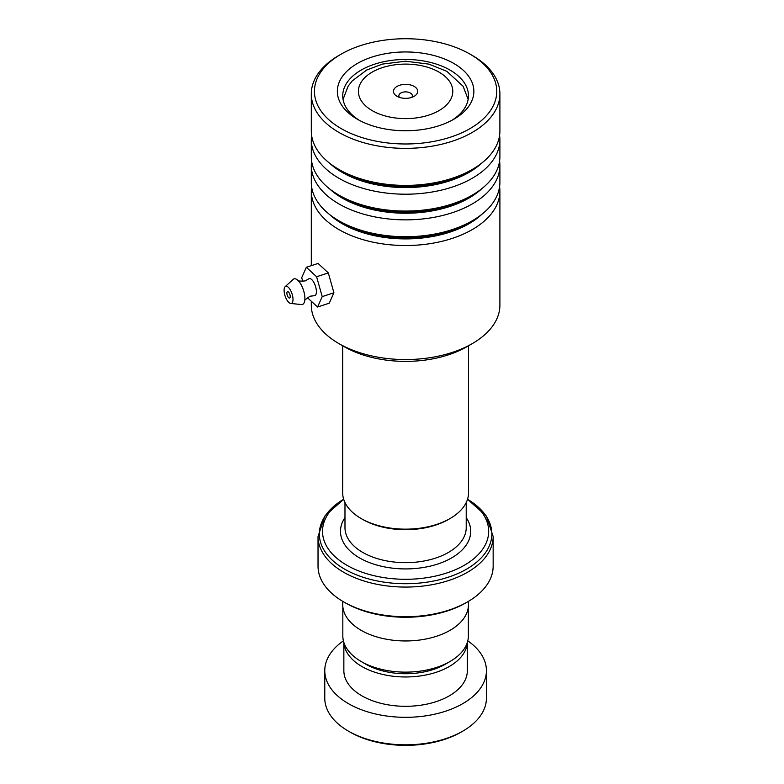 <?xml version="1.0" encoding="UTF-8"?>
<svg xmlns="http://www.w3.org/2000/svg" width="784" height="784" viewBox="0 0 784 784"><rect width="100%" height="100%" fill="white"/><g stroke="black" fill="none" stroke-linecap="round" stroke-linejoin="round"><path stroke-width="1.18" d="M468.371 606.6L468.371 635.893A62.779 36.24 180 0 1 449.987 661.52L445.292 664.234A56.134 32.409 180 0 1 365.903 664.234L361.208 661.529A62.779 36.24 180 0 1 361.208 661.52A62.779 36.24 180 0 1 342.824 635.893L342.824 606.6M449.987 661.52A62.779 36.24 180 0 1 361.208 661.529M450.085 518.518L448.497 519.439A60.672 35.025 180 0 1 362.698 519.439L361.11 518.518A62.916 36.329 0 0 0 450.085 518.518A62.916 36.329 0 0 0 468.518 492.832L468.518 345.783M414.168 86.407A12.123 6.997 0 0 0 397.027 86.407A12.123 6.997 0 0 0 397.027 96.305L397.027 96.305A12.123 6.997 0 0 0 414.168 96.305A12.123 6.997 0 0 0 414.168 86.407M411.698 97.412A6.733 3.891 0 0 0 412.335 95.756A6.733 3.891 0 0 0 410.355 93.012A6.733 3.891 0 0 0 403.015 92.169A6.733 3.891 0 0 0 398.86 95.756A6.733 3.891 0 0 0 399.497 97.412M343.696 499.339A83.075 47.961 0 0 0 346.851 565.244A83.075 47.961 0 0 0 462.687 566.166A83.075 47.961 0 0 0 467.499 499.339M467.519 601.906L465.931 602.827A85.319 49.255 180 0 1 345.264 602.827L343.676 601.906A87.563 50.558 0 0 0 467.519 601.906A87.563 50.558 0 0 0 493.156 566.166L493.156 536.511A87.563 50.558 180 0 1 439.109 583.218A87.563 50.558 180 0 1 343.676 572.261A87.563 50.558 180 0 1 318.03 536.511L318.03 566.166A87.563 50.558 0 0 0 343.676 601.906L345.264 602.827M468.46 601.348L468.46 604.66A62.867 36.299 180 0 1 429.652 638.196A62.867 36.299 180 0 1 361.14 630.326A62.867 36.299 180 0 1 342.735 604.66L342.735 601.348M342.677 345.783L342.677 492.832A62.916 36.329 0 0 0 361.11 518.518L362.698 519.439M365.903 664.234L361.208 661.52M462.756 731.149L461.168 732.07A78.586 45.374 180 0 1 369.852 740.39A78.586 45.374 180 0 1 350.027 732.07L348.439 731.149A80.83 46.668 0 0 0 368.833 739.714A80.83 46.668 0 0 0 462.756 731.149A80.83 46.668 0 0 0 486.423 698.152L486.423 670.653A80.83 46.668 0 0 0 467.783 640.842M343.892 642.557A61.74 35.643 0 0 0 377.516 673.074A61.74 35.643 0 0 0 467.303 642.557M343.853 642.449L343.853 670.653A61.74 35.643 0 0 0 377.516 702.405A61.74 35.643 0 0 0 467.342 670.653L467.342 642.449M343.412 640.842A80.83 46.668 0 0 0 324.772 670.653A80.83 46.668 0 0 0 368.833 712.215A80.83 46.668 0 0 0 486.423 670.653M324.772 670.653L324.772 698.152A80.83 46.668 0 0 0 348.439 731.149M472.282 343.608L466.882 346.724A86.661 50.039 180 0 1 448.497 354.819A86.661 50.039 180 0 1 344.313 346.724L338.913 343.608A94.296 54.439 0 0 0 452.28 352.418A94.296 54.439 0 0 0 472.282 343.608A94.296 54.439 0 0 0 499.898 305.113L499.898 191.08A94.296 54.439 180 0 1 452.28 238.385A94.296 54.439 180 0 1 311.297 191.08A94.296 54.439 180 0 1 311.611 186.69M311.297 301.223L311.297 305.113A94.296 54.439 0 0 0 338.913 343.608M360.473 45.629A91.16 52.626 0 0 0 341.138 54.145A91.16 52.626 0 0 0 333.122 123.274A91.16 52.626 0 0 0 450.722 137.082A91.16 52.626 0 0 0 470.057 54.145A91.16 52.626 0 0 0 360.473 45.629M470.057 54.145L472.282 55.429A94.296 54.439 180 0 1 499.898 93.923A94.296 54.439 180 0 1 452.28 141.228A94.296 54.439 180 0 1 311.297 93.923A94.296 54.439 180 0 1 338.913 55.429L341.138 54.145M371.812 57.124A68.257 39.406 180 0 1 459.865 67.453A68.257 39.406 180 0 1 453.858 119.227A68.257 39.406 180 0 1 439.383 125.597A68.257 39.406 180 0 1 357.337 119.227A68.257 39.406 180 0 1 371.812 57.124M451.878 120.324A62.867 36.299 0 0 0 468.46 95.756A62.867 36.299 0 0 0 374.478 64.219A62.867 36.299 0 0 0 342.735 95.756A62.867 36.299 0 0 0 359.317 120.324M499.584 161.024A94.296 54.439 180 0 1 499.898 165.424L499.898 182.29A94.296 54.439 180 0 1 472.282 220.784A94.296 54.439 180 0 1 452.28 229.585A94.296 54.439 180 0 1 338.913 220.784A94.296 54.439 180 0 1 311.297 182.29L311.297 165.424A94.296 54.439 180 0 1 311.611 161.024M499.584 135.358A94.296 54.439 180 0 1 499.898 139.758L499.898 156.624A94.296 54.439 180 0 1 472.282 195.118A94.296 54.439 180 0 1 452.28 203.928A94.296 54.439 180 0 1 338.913 195.118A94.296 54.439 180 0 1 311.297 156.624L311.297 139.758A94.296 54.439 180 0 1 311.611 135.358M499.898 165.424A94.296 54.439 180 0 1 452.28 212.719A94.296 54.439 180 0 1 311.297 165.424M499.898 93.923L499.898 130.957A94.296 54.439 180 0 1 472.282 169.452A94.296 54.439 180 0 1 452.28 178.262A94.296 54.439 180 0 1 338.913 169.452A94.296 54.439 180 0 1 311.297 130.957L311.297 93.923M499.898 139.758A94.296 54.439 180 0 1 452.28 187.062A94.296 54.439 180 0 1 311.297 139.758M499.584 186.69A94.296 54.439 180 0 1 499.898 191.08M297.851 280.3C297.342 281.035 299.762 281.25 305.123 280.946L308.592 278.947A8.977 3.626 71.8 0 1 313.522 281.868A8.977 3.626 71.8 0 1 316.403 291.717A8.977 3.626 71.8 0 1 314.119 295.744L310.141 296.195C305.642 299.135 303.82 300.752 304.672 301.036M290.217 296.568A3.371 1.362 -108.2 0 0 289.276 293.108A3.371 1.362 -108.2 0 0 287.493 291.648A3.371 1.362 -108.2 0 0 286.885 293.138A3.371 1.362 -108.2 0 0 287.826 296.597A3.371 1.362 -108.2 0 0 289.6 298.047A3.371 1.362 -108.2 0 0 290.217 296.568M293 299.419A8.977 3.626 71.8 0 1 290.697 303.447A8.977 3.626 71.8 0 1 284.102 290.286A8.977 3.626 71.8 0 1 285.17 286.66A8.977 3.626 71.8 0 1 290.109 289.561A8.977 3.626 71.8 0 1 293 299.419M285.17 286.66L293.167 279.378A13.475 5.449 71.8 0 1 297.93 280.378A13.475 5.449 71.8 0 1 304.898 298.518A13.475 5.449 71.8 0 1 304.692 300.929A13.475 5.449 71.8 0 1 301.448 304.564L290.697 303.447M307.387 297.616L317.569 307.014L322.214 296.617L316.599 276.742L328.3 272.901L318.049 263.434L306.348 267.285L301.703 277.683L302.761 281.417M316.599 276.742L306.348 267.285M317.569 307.014L329.28 303.163L333.915 292.765L328.3 272.901M322.214 296.617L333.915 292.765M466.215 502.554L466.215 527.661A60.623 34.996 180 0 1 428.799 560.001A60.623 34.996 180 0 1 362.727 552.416A60.623 34.996 180 0 1 344.98 527.661L344.98 502.554M372.224 110.632A47.197 27.254 0 0 0 438.971 110.632A47.197 27.254 0 0 0 438.971 72.089A47.197 27.254 0 0 0 372.224 72.089A47.197 27.254 0 0 0 372.224 110.632M466.215 517.616A65.111 37.593 180 0 1 441.255 562.785A65.111 37.593 180 0 1 359.552 557.914A65.111 37.593 180 0 1 344.98 517.616M318.03 536.511L324.86 516.019L343.676 499.261A86.25 49.794 0 0 0 344.607 569.135A86.25 49.794 0 0 0 466.108 569.409A86.25 49.794 0 0 0 467.519 499.261L486.335 516.019L493.156 536.511M481.797 214.355A89.543 51.695 180 0 1 449.928 232.123A89.543 51.695 180 0 1 329.398 214.355M481.797 188.689A89.543 51.695 180 0 1 449.928 206.457A89.543 51.695 180 0 1 329.398 188.689M481.797 163.033A89.543 51.695 180 0 1 449.928 180.79A89.543 51.695 180 0 1 329.398 163.033M472.282 220.784L468.92 222.725A89.543 51.695 180 0 1 449.928 231.084A89.543 51.695 180 0 1 342.275 222.725L338.913 220.784M472.282 195.118L468.92 197.058A89.543 51.695 180 0 1 449.928 205.418A89.543 51.695 180 0 1 342.275 197.058L338.913 195.118M472.282 169.452L468.92 171.392A89.543 51.695 180 0 1 449.928 179.752A89.543 51.695 180 0 1 342.275 171.392L338.913 169.452M468.146 99.392L463.128 86.299L446.831 71.315L428.946 64.131L405.553 61.221L382.406 64.092L366.716 70.021L352.192 80.928L348.086 86.269L343.049 99.392M311.297 191.08L311.297 265.658"/></g></svg>

